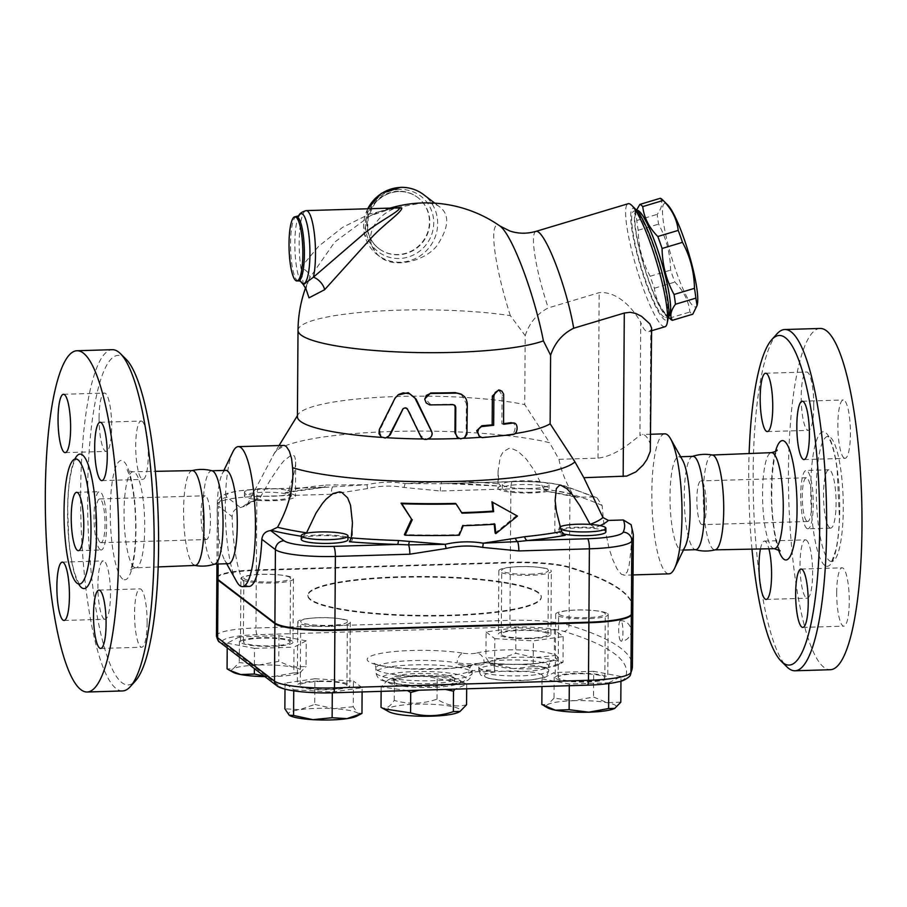 <?xml version="1.0" encoding="UTF-8"?>
<svg xmlns="http://www.w3.org/2000/svg" width="907" height="907" viewBox="0 0 907 907"><rect width="100%" height="100%" fill="white"/><g stroke="black" fill="none" stroke-linecap="round" stroke-linejoin="round"><path stroke-width="0.68" stroke-dasharray="4.54 3.4" d="M445.439 689.433L418.807 690.227M407.436 690.567L381.167 686.871L387.708 680.137L394.386 679.989C408.672 675.069 422.934 674.638 437.163 678.708L464.135 682.801L466.708 684.309L454.974 689.15M388.343 682.483A36.473 6.088 0.4 0 0 433.229 687.359A36.473 6.088 0.4 0 0 458.851 679.876A36.473 6.088 0.4 0 0 424.011 675.33A36.473 6.088 0.4 0 0 389.103 679.388A36.473 6.088 0.4 0 0 388.343 682.483M388.876 711.723A36.473 6.088 -179.6 0 1 388.151 711.258A36.473 6.088 -179.6 0 1 425.247 704.115A36.473 6.088 -179.6 0 1 458.625 712.21M466.572 704.728C456.686 707.369 446.834 705.51 437.015 699.138C422.73 704.07 408.467 704.501 394.239 700.419C389.806 707.211 385.396 709.512 381.019 707.301M466.708 684.309L466.686 688.798M437.163 678.708L437.015 699.138M453.885 680.522A30.645 5.113 0.4 0 0 420.667 676.316A30.645 5.113 0.4 0 0 393.332 681.202A30.645 5.113 0.4 0 0 423.932 686.52A30.645 5.113 0.4 0 0 454.611 681.633A30.645 5.113 0.4 0 0 453.885 680.522M394.386 679.989L394.239 700.419M381.167 686.871L381.133 691.361M453.908 677.642A30.645 5.113 0.4 0 0 420.689 673.436A30.645 5.113 0.4 0 0 393.343 678.323A30.645 5.113 0.4 0 0 423.954 683.651A30.645 5.113 0.4 0 0 454.622 678.753A30.645 5.113 0.4 0 0 453.908 677.642M125.96 359.093A164.87 35.18 -91.7 0 0 87.639 489.1A164.87 35.18 -91.7 0 0 121.969 682.699A164.87 35.18 -91.7 0 0 135.608 680.726M99.078 417.447A29.183 6.224 -91.7 0 0 106.232 451.403A29.183 6.224 -91.7 0 0 111.64 427.027A29.183 6.224 -91.7 0 0 104.486 393.071A29.183 6.224 -91.7 0 0 99.078 417.447M142.218 421.438A29.183 6.224 -91.7 0 0 141.141 421.041A29.183 6.224 -91.7 0 0 135.733 447.899A29.183 6.224 -91.7 0 0 141.809 478.975A29.183 6.224 -91.7 0 0 142.887 479.372A29.183 6.224 -91.7 0 0 148.283 452.525A29.183 6.224 -91.7 0 0 142.218 421.438M147.127 622.848A29.183 6.224 -91.7 0 0 139.961 588.881A29.183 6.224 -91.7 0 0 134.553 613.257A29.183 6.224 -91.7 0 0 141.719 647.224A29.183 6.224 -91.7 0 0 147.127 622.848M103.988 618.846A29.183 6.224 -91.7 0 0 105.065 619.243A29.183 6.224 -91.7 0 0 110.461 592.396A29.183 6.224 -91.7 0 0 104.396 561.308A29.183 6.224 -91.7 0 0 103.319 560.911A29.183 6.224 -91.7 0 0 97.911 587.77A29.183 6.224 -91.7 0 0 103.988 618.846M192.386 470.608A47.436 10.124 -91.7 0 0 191.887 470.676A47.436 10.124 -91.7 0 0 183.611 515.425A47.436 10.124 -91.7 0 0 193.474 564.8M122.524 690.941A170.709 36.427 88.3 0 1 116.232 688.628A170.709 36.427 88.3 0 1 80.689 506.9A170.709 36.427 88.3 0 1 112.241 349.683M100.155 542.409A21.881 4.671 -91.7 0 0 100.96 542.703A21.881 4.671 -91.7 0 0 104.974 520.675A21.881 4.671 -91.7 0 0 99.645 498.952A21.881 4.671 -91.7 0 0 95.598 519.11A21.881 4.671 -91.7 0 0 100.155 542.409M205.583 539.246A21.881 4.671 -91.7 0 0 206.399 539.54A21.881 4.671 -91.7 0 0 210.401 517.512A21.881 4.671 -91.7 0 0 205.073 495.789A21.881 4.671 -91.7 0 0 201.037 515.947A21.881 4.671 -91.7 0 0 205.583 539.246M100.099 549.597A29.183 6.224 -91.7 0 0 101.176 549.993A29.183 6.224 -91.7 0 0 106.527 520.618A29.183 6.224 -91.7 0 0 99.419 491.662A29.183 6.224 -91.7 0 0 94.033 518.532A29.183 6.224 -91.7 0 0 100.099 549.597M212.227 470.858A46.688 9.966 -91.7 0 0 211.58 470.778A46.688 9.966 -91.7 0 0 202.93 513.747A46.688 9.966 -91.7 0 0 212.657 563.485A46.688 9.966 -91.7 0 0 214.381 564.12A46.688 9.966 -91.7 0 0 215.027 563.995M751.982 549.12A164.87 35.18 88.3 0 1 749.114 453.545M760.429 548.95A29.183 6.224 88.3 0 1 764.408 541.094A29.183 6.224 88.3 0 1 768.898 548.78M712.551 455.065A47.436 10.124 -91.7 0 0 712.052 455.031A47.436 10.124 -91.7 0 0 703.299 498.737A47.436 10.124 -91.7 0 0 713.174 549.211A47.436 10.124 -91.7 0 0 714.897 549.857A47.436 10.124 -91.7 0 0 715.408 549.789M776.959 333.878A170.709 36.427 -91.7 0 0 753.49 501.242A170.709 36.427 -91.7 0 0 786.936 666.906M820.121 328.459A170.709 36.427 -91.7 0 0 788.512 485.562A170.709 36.427 -91.7 0 0 824.066 667.405A170.709 36.427 -91.7 0 0 830.347 669.717M829.361 560.673A62.594 13.356 -91.7 0 0 831.674 561.524A62.594 13.356 -91.7 0 0 843.147 498.51A62.594 13.356 -91.7 0 0 827.898 436.392A62.594 13.356 -91.7 0 0 816.334 494.032A62.594 13.356 -91.7 0 0 829.361 560.673M806.527 540.255A29.183 6.224 -91.7 0 0 805.45 539.858A29.183 6.224 -91.7 0 0 800.053 566.716A29.183 6.224 -91.7 0 0 806.119 597.804A29.183 6.224 -91.7 0 0 807.207 598.189A29.183 6.224 -91.7 0 0 812.604 571.319A29.183 6.224 -91.7 0 0 806.527 540.255M836.696 592.203A29.183 6.224 -91.7 0 0 843.85 626.17A29.183 6.224 -91.7 0 0 849.258 601.794A29.183 6.224 -91.7 0 0 842.104 567.827A29.183 6.224 -91.7 0 0 836.696 592.203M843.941 457.933A29.183 6.224 -91.7 0 0 845.018 458.33A29.183 6.224 -91.7 0 0 850.426 431.471A29.183 6.224 -91.7 0 0 844.349 400.384A29.183 6.224 -91.7 0 0 843.261 399.987A29.183 6.224 -91.7 0 0 837.875 426.868A29.183 6.224 -91.7 0 0 843.941 457.933M813.783 405.985A29.183 6.224 -91.7 0 0 806.618 372.017A29.183 6.224 -91.7 0 0 801.21 396.393A29.183 6.224 -91.7 0 0 808.375 430.349A29.183 6.224 -91.7 0 0 813.783 405.985M632.814 608.053A496.072 82.73 0.4 0 0 569.426 567.056A54.329 9.059 0.4 0 0 510.346 562.249L256.341 569.857A50.327 8.39 0.4 0 0 216.852 577.782M249.153 586.432A70.032 14.943 88.3 0 1 246.579 585.48A70.032 14.943 88.3 0 1 232.113 516.593C232.487 511.242 235.287 508.226 240.525 507.546L246.171 505.766L247.373 504.258L274.163 453.659A151.741 25.305 -179.6 0 1 274.413 453.115A151.741 25.305 -179.6 0 1 274.583 452.831A151.741 25.305 -179.6 0 1 387.108 431.675A151.741 25.305 -179.6 0 1 549.585 442.695L558.95 459.305C561.025 470.291 565.639 482.025 572.793 494.496L576.512 497.24L593.212 496.979L596.953 497.716L602.112 505.494L603.665 522.217L609.005 548.338L612.849 559.88L616.998 568.768L621.42 574.346L624.606 575.015L627.304 571.75L629.197 565.027L631.045 548.452L631.85 528.191L631.136 524.722M216.886 578.065A50.327 8.39 -179.6 0 1 256.341 570.435L510.346 562.816A54.329 9.059 -179.6 0 1 569.415 567.635A496.072 82.73 -179.6 0 1 632.814 608.348M620.966 620.853L620.592 620.717A10.215 10.215 0 0 1 631.102 630.614A10.215 10.215 0 0 1 621.204 641.136L620.83 640.988C623.551 643.721 623.699 622.474 620.966 620.853C618.018 618.132 617.871 639.378 620.83 640.988M292.371 641.238A26.258 4.376 0.4 0 0 263.914 637.632A26.258 4.376 0.4 0 0 240.468 641.816A26.258 4.376 0.4 0 0 241.081 642.768A26.258 4.376 0.4 0 0 269.56 646.374A26.258 4.376 0.4 0 0 292.995 642.19A26.258 4.376 0.4 0 0 292.371 641.238M241.523 579.471A26.258 4.376 -179.6 0 1 240.911 578.519A26.258 4.376 -179.6 0 1 267.214 574.324A26.258 4.376 -179.6 0 1 293.437 578.893A26.258 4.376 -179.6 0 1 269.991 583.076A26.258 4.376 -179.6 0 1 241.523 579.471M530.119 574.233A23.344 3.889 0.4 0 0 548.429 570.56A23.344 3.889 0.4 0 0 525.119 566.501A23.344 3.889 0.4 0 0 501.741 570.231A23.344 3.889 0.4 0 0 530.119 574.233M538.543 592.543A116.72 19.466 0.4 0 0 411.993 576.523A116.72 19.466 0.4 0 0 307.847 595.151A116.72 19.466 0.4 0 0 424.431 615.434A116.72 19.466 0.4 0 0 541.286 596.783A116.72 19.466 0.4 0 0 538.543 592.543M559.154 614.481A23.344 3.889 0.4 0 0 584.471 617.69A23.344 3.889 0.4 0 0 605.298 613.96A23.344 3.889 0.4 0 0 581.977 609.901A23.344 3.889 0.4 0 0 558.61 613.631A23.344 3.889 0.4 0 0 559.154 614.481M319.015 617.69A23.344 3.889 0.4 0 0 300.693 621.363A23.344 3.889 0.4 0 0 324.014 625.422A23.344 3.889 0.4 0 0 347.381 621.692A23.344 3.889 0.4 0 0 319.015 617.69M289.968 577.442A23.344 3.889 0.4 0 0 264.663 574.244A23.344 3.889 0.4 0 0 243.836 577.963A23.344 3.889 0.4 0 0 267.146 582.022A23.344 3.889 0.4 0 0 290.523 578.292A23.344 3.889 0.4 0 0 289.968 577.442M806.845 521.219A21.881 4.671 -91.7 0 0 807.649 521.514A21.881 4.671 -91.7 0 0 811.663 499.496A21.881 4.671 -91.7 0 0 806.346 477.762A21.881 4.671 -91.7 0 0 802.287 497.909A21.881 4.671 -91.7 0 0 806.845 521.219M701.417 524.382A21.881 4.671 88.3 0 1 696.859 501.061A21.881 4.671 88.3 0 1 700.907 480.925A21.881 4.671 88.3 0 1 706.236 502.659A21.881 4.671 88.3 0 1 702.222 524.677A21.881 4.671 88.3 0 1 701.417 524.382M806.799 528.407A29.183 6.224 -91.7 0 0 807.876 528.804A29.183 6.224 -91.7 0 0 813.228 499.451A29.183 6.224 -91.7 0 0 806.119 470.472A29.183 6.224 -91.7 0 0 800.722 497.331A29.183 6.224 -91.7 0 0 806.799 528.407M829.599 527.727A29.183 6.224 -91.7 0 0 830.665 528.123A29.183 6.224 -91.7 0 0 836.016 498.771A29.183 6.224 -91.7 0 0 828.919 469.792A29.183 6.224 -91.7 0 0 823.522 496.639A29.183 6.224 -91.7 0 0 829.599 527.727M692.925 456.346A46.688 9.966 -91.7 0 0 692.268 456.47A46.688 9.966 -91.7 0 0 684.309 500.868A46.688 9.966 -91.7 0 0 694.002 549.052A46.688 9.966 -91.7 0 0 695.068 549.608A46.688 9.966 -91.7 0 0 695.726 549.687M431.301 430.757C432.571 435.394 430.791 438.149 425.995 438.999L420.757 435.689L408.161 409.238C406.438 407.05 404.715 406.994 402.98 409.057M388.049 437.015L385.26 437.627C380.736 436.46 379.115 433.591 380.373 429.034L395.339 398.366L398.547 394.5M510.947 422.685C516.491 421.517 516.412 433.739 510.868 434.192A128.397 21.417 -179.6 0 1 481.821 437.231L479.86 436.959M498.703 389.942L502.07 395.078L501.866 423.852A128.397 21.417 0.4 0 0 503.6 423.648M501.866 423.852L503.589 424.249M461.164 394.103L466.391 403.66L466.187 432.424C465.847 435.95 463.965 437.945 460.563 438.432L457.389 437.548M454.35 405.01L452.31 404.193A128.397 21.417 -179.6 0 1 430.61 404.488L424.827 398.411M463.715 438.296A128.397 21.417 -179.6 0 1 460.563 438.432A128.397 21.417 -179.6 0 1 458.999 438.489M428.399 439.011A128.397 21.417 -179.6 0 1 425.995 438.999A128.397 21.417 -179.6 0 1 423.592 438.977M483.091 437.673L481.821 437.231A128.397 21.417 -179.6 0 1 480.801 437.299M514.881 433.603A128.397 21.417 -179.6 0 1 510.868 434.192L512.806 434.578M298.018 330.375A128.397 21.417 -179.6 0 1 373.038 311.43A128.397 21.417 -179.6 0 1 510.324 315.625L525.21 335.647L524.734 404.601L549.585 442.695M386.677 437.707A128.397 21.417 -179.6 0 1 385.26 437.627A128.397 21.417 -179.6 0 1 382.006 437.412M297.417 416.687A128.397 21.417 -179.6 0 1 298.074 414.544A128.397 21.417 -179.6 0 1 388.502 396.835A128.397 21.417 -179.6 0 1 524.734 404.601M516.695 515.493L495.12 533.067M494.893 524.223L494.168 523.668A173.192 28.888 -179.6 0 1 462.547 525.164L458.523 534.688A177.783 29.648 -179.6 0 1 404.363 534.642M494.224 524.257L494.168 523.668M463.25 525.697L462.547 525.164M459.237 535.221L458.523 534.688M462.014 513.192L461.3 512.648A167.058 27.856 0.4 0 0 461.663 512.636M455.427 503.396L461.3 512.648M697.392 303.992A53.989 8.798 73.3 0 1 693.402 306.169A53.989 8.798 73.3 0 1 668.04 244.539A53.989 8.798 73.3 0 1 667.665 204.891M660.296 198.282C663.006 202.522 661.974 207.873 657.212 214.358A60.554 9.864 -106.7 0 0 658.607 224.131C666.339 238.348 670.33 253.677 670.59 270.127A60.554 9.864 -106.7 0 0 674.853 282.088C683.606 290.943 688.628 300.92 689.921 312.008A60.554 9.864 -106.7 0 0 691.44 313.448A60.554 9.864 -106.7 0 0 692.778 314.196M665.829 314.446A53.989 8.798 73.3 0 1 664.99 313.709A53.989 8.798 73.3 0 1 644.117 265.966A53.989 8.798 73.3 0 1 635.263 214.619A53.989 8.798 73.3 0 1 660.432 259.119A53.989 8.798 73.3 0 1 665.829 314.446M670.092 318.742A60.554 9.864 73.3 0 1 669.502 318.13C660.738 309.276 655.716 299.31 654.435 288.211A60.554 9.864 73.3 0 1 650.172 276.25C642.439 262.044 638.449 246.704 638.199 230.253A60.554 9.864 73.3 0 1 636.793 220.48L635.603 213.054L636.544 210.141M636.703 210.311A55.44 9.036 -106.7 0 0 636.612 210.333A55.44 9.036 -106.7 0 0 634.753 213.519A55.44 9.036 -106.7 0 0 646.385 274.005A55.44 9.036 -106.7 0 0 668.47 316.543A55.44 9.036 -106.7 0 0 668.561 316.509M650.172 276.25L670.59 270.127M638.199 230.253L658.607 224.131M654.435 288.211L674.853 282.088M669.502 318.13L689.921 312.008M636.793 220.48L657.212 214.358M636.136 211.887A55.44 9.036 -106.7 0 0 633.857 211.161A55.44 9.036 -106.7 0 0 631.998 214.347A55.44 9.036 -106.7 0 0 643.63 274.832A55.44 9.036 -106.7 0 0 665.715 317.371A55.44 9.036 -106.7 0 0 660.137 267.542A55.44 9.036 -106.7 0 0 636.136 211.887M301.271 539.37A23.344 3.889 -179.6 0 1 319.581 535.697A23.344 3.889 -179.6 0 1 347.959 539.699M318.561 681.565A23.344 3.889 -179.6 0 1 346.939 685.567A23.344 3.889 -179.6 0 1 323.561 689.297A23.344 3.889 -179.6 0 1 300.251 685.239A23.344 3.889 -179.6 0 1 318.561 681.565M560.821 529.337A23.344 3.889 -179.6 0 1 559.755 528.747A23.344 3.889 -179.6 0 1 559.211 527.897A23.344 3.889 -179.6 0 1 560.084 526.854M562.623 533.701A23.344 3.889 -179.6 0 1 559.732 532.477A23.344 3.889 -179.6 0 1 559.177 531.638A23.344 3.889 -179.6 0 1 582.555 527.908A23.344 3.889 -179.6 0 1 605.865 531.967M558.712 678.357A23.344 3.889 -179.6 0 1 558.156 677.506A23.344 3.889 -179.6 0 1 581.534 673.776A23.344 3.889 -179.6 0 1 604.844 677.835A23.344 3.889 -179.6 0 1 584.017 681.554A23.344 3.889 -179.6 0 1 558.712 678.357M530.708 488.499A23.344 3.889 -179.6 0 1 502.342 484.497A23.344 3.889 -179.6 0 1 525.72 480.767A23.344 3.889 -179.6 0 1 549.03 484.826A23.344 3.889 -179.6 0 1 530.708 488.499M530.686 492.229A23.344 3.889 -179.6 0 1 502.319 488.238A23.344 3.889 -179.6 0 1 525.686 484.508A23.344 3.889 -179.6 0 1 549.007 488.567A23.344 3.889 -179.6 0 1 530.686 492.229M529.665 638.109A23.344 3.889 -179.6 0 1 501.299 634.106A23.344 3.889 -179.6 0 1 524.665 630.376A23.344 3.889 -179.6 0 1 547.987 634.435A23.344 3.889 -179.6 0 1 529.665 638.109M289.526 641.317A23.344 3.889 -179.6 0 1 290.07 642.167A23.344 3.889 -179.6 0 1 266.703 645.897A23.344 3.889 -179.6 0 1 243.382 641.839A23.344 3.889 -179.6 0 1 264.209 638.12A23.344 3.889 -179.6 0 1 289.526 641.317M290.569 491.707A23.344 3.889 -179.6 0 1 291.113 492.558A23.344 3.889 -179.6 0 1 267.746 496.288A23.344 3.889 -179.6 0 1 244.425 492.229A23.344 3.889 -179.6 0 1 265.263 488.499A23.344 3.889 -179.6 0 1 290.569 491.707M290.546 495.449A23.344 3.889 -179.6 0 1 291.09 496.299A23.344 3.889 -179.6 0 1 267.724 500.029A23.344 3.889 -179.6 0 1 244.402 495.97A23.344 3.889 -179.6 0 1 265.229 492.24A23.344 3.889 -179.6 0 1 290.546 495.449M361.961 713.39L357.585 713.151A35.022 5.839 -179.6 0 1 356.859 716.122M353.254 706.746L333.957 708.673A35.022 5.839 -179.6 0 1 357.585 713.151L353.254 706.746L353.435 681.055L314.888 678.753L314.706 704.444L299.763 709.705A35.022 5.839 -179.6 0 1 333.957 708.673L314.706 704.444M289.843 715.612A35.022 5.839 -179.6 0 1 289.197 715.204A35.022 5.839 -179.6 0 1 299.763 709.705L284.866 708.798M620.807 702.177L607.146 702.676L593.529 697.007L573.768 700.692A35.022 5.839 -179.6 0 1 607.146 702.676A35.022 5.839 -179.6 0 1 614.776 708.39M554.041 698.197L547.919 704.456A35.022 5.839 -179.6 0 1 573.768 700.692L554.041 698.197L554.222 672.506L542.023 678.855L541.967 686.542M547.817 707.913A35.022 5.839 -179.6 0 1 547.919 704.456L541.842 704.546M500.811 658.573L485.914 657.666L490.245 664.071A35.022 5.839 -179.6 0 1 500.811 658.573A35.022 5.839 -179.6 0 1 535.005 657.541L515.754 653.312L500.811 658.573M490.245 664.071L494.621 664.309L513.872 668.538A35.022 5.839 -179.6 0 1 490.948 664.514A35.022 5.839 -179.6 0 1 490.245 664.071L490.948 664.514M533.169 666.6L548.066 667.507A35.022 5.839 -179.6 0 1 513.872 668.538L533.169 666.6L533.35 640.909L563.19 636.567L554.483 629.923L554.302 655.614L535.005 657.541A35.022 5.839 -179.6 0 1 558.633 662.019L554.302 655.614M563.19 636.567L563.009 662.257L557.907 664.99A35.022 5.839 -179.6 0 1 548.066 667.507L563.009 662.257L558.633 662.019A35.022 5.839 -179.6 0 1 557.907 664.99M314.888 678.753L285.047 683.107L293.755 689.751L293.743 690.851M285.047 683.107L285.002 689.127M293.755 689.751L332.302 692.041L332.291 692.823M332.302 692.041L362.142 687.699L362.108 691.928M542.023 678.855L569.301 684.014L608.79 682.835L608.778 683.561M569.301 684.014L569.29 685.715M608.79 682.835L620.989 676.486L620.955 681.146M620.989 676.486L593.711 671.327L593.529 697.007M554.483 629.923L515.936 627.621L515.754 653.312M515.936 627.621L486.095 631.975L485.914 657.666M317.938 681.089A26.258 4.376 0.4 0 0 297.326 685.216A26.258 4.376 0.4 0 0 329.241 689.717A26.258 4.376 0.4 0 0 349.853 685.579A26.258 4.376 0.4 0 0 317.938 681.089M362.142 687.699L353.435 681.055M555.855 678.436A26.258 4.376 0.4 0 0 584.323 682.041A26.258 4.376 0.4 0 0 607.769 677.858A26.258 4.376 0.4 0 0 607.157 676.905A26.258 4.376 0.4 0 0 578.677 673.3A26.258 4.376 0.4 0 0 555.243 677.484A26.258 4.376 0.4 0 0 555.855 678.436M593.711 671.327L554.222 672.506M530.3 638.585A26.258 4.376 0.4 0 0 550.9 634.447A26.258 4.376 0.4 0 0 518.985 629.957A26.258 4.376 0.4 0 0 498.385 634.084A26.258 4.376 0.4 0 0 530.3 638.585M486.095 631.975L494.803 638.619L494.621 664.309M494.803 638.619L533.35 640.909M264.073 675.998L274.061 676.531A35.022 5.839 -179.6 0 1 264.867 676.599M293.834 672.847L299.911 672.767A35.022 5.839 -179.6 0 1 274.061 676.531L293.834 672.847L294.015 647.167L306.215 640.818L306.033 666.509L292.371 667.008A35.022 5.839 -179.6 0 1 299.99 672.722A35.022 5.839 -179.6 0 1 299.911 672.767L300.002 672.722M233.031 672.246A35.022 5.839 -179.6 0 1 233.144 668.788L227.067 668.878M299.911 672.767L306.033 666.509M258.994 665.024L239.267 662.529L233.144 668.788A35.022 5.839 -179.6 0 1 258.994 665.024A35.022 5.839 -179.6 0 1 292.371 667.008L278.755 661.339L258.994 665.024M306.215 640.818L278.937 635.66L239.448 636.839L239.267 662.529M278.937 635.66L278.755 661.339M239.448 636.839L227.249 643.188L227.215 647.859M227.249 643.188L254.527 648.346L254.379 668.595M254.527 648.346L294.015 647.167M329.683 626.42A26.258 4.376 -179.6 0 1 297.768 621.919A26.258 4.376 -179.6 0 1 324.06 617.724A26.258 4.376 -179.6 0 1 350.295 622.293A26.258 4.376 -179.6 0 1 329.683 626.42M607.599 613.608A26.258 4.376 -179.6 0 1 608.212 614.561A26.258 4.376 -179.6 0 1 581.909 618.755A26.258 4.376 -179.6 0 1 555.685 614.186A26.258 4.376 -179.6 0 1 579.131 610.003A26.258 4.376 -179.6 0 1 607.599 613.608M519.428 566.66A26.258 4.376 -179.6 0 1 551.343 571.149A26.258 4.376 -179.6 0 1 525.062 575.355A26.258 4.376 -179.6 0 1 498.827 570.786A26.258 4.376 -179.6 0 1 519.428 566.66M325.726 485.041L367.029 484.735L323.504 487.433L286.147 492.614L285.036 492.637L288.777 490.177A180.742 30.146 -179.6 0 1 325.726 485.041A5.839 3.175 84.1 0 1 323.504 487.433A5.839 3.175 84.1 0 1 322.858 487.376A185.912 31.008 0.4 0 0 285.036 492.637A27.72 4.626 -179.6 0 1 295.467 496.322A27.72 4.626 -179.6 0 1 255.355 500.188A185.912 31.008 0.4 0 0 241.874 507.512M468.806 673.164A48.15 8.027 -179.6 0 0 472.196 670.239A48.15 8.027 -179.6 0 0 457.196 664.309A17.505 2.925 0.4 0 0 484.111 663.924A35.022 5.839 -179.6 0 0 478.794 666.974A35.022 5.839 -179.6 0 0 494.655 671.974A17.505 2.925 0.4 0 0 468.806 673.164L468.817 671.724A8.753 8.027 67.5 0 1 473.613 664.23A8.753 8.027 67.5 0 1 477.014 663.686A56.903 9.489 -179.6 0 1 396.608 667.96A56.903 9.489 -179.6 0 1 378.208 653.913A56.903 9.489 -179.6 0 1 463.296 653.221A8.753 5.941 99.4 0 0 457.207 662.87A48.15 8.027 0.4 0 0 405.089 660.954A48.15 8.027 0.4 0 0 375.906 668.13A48.15 8.027 0.4 0 0 414.998 676.293A48.15 8.027 0.4 0 0 468.817 671.724A17.505 2.925 -179.6 0 1 494.666 670.534A8.753 4.716 96.6 0 0 490.891 663.028A8.753 4.716 96.6 0 0 489.939 663.096A8.753 1.463 0.4 0 0 477.014 663.686M538.543 593.121A116.72 19.466 0.4 0 0 411.982 577.101A116.72 19.466 0.4 0 0 307.836 595.729A116.72 19.466 0.4 0 0 424.419 616A116.72 19.466 0.4 0 0 541.275 597.35A116.72 19.466 0.4 0 0 538.543 593.121M393.581 207.998L370.249 215.798L334.717 242.09L309.502 278.2A11.678 6.145 -155.2 0 0 300.863 267.531L318.708 246.194L342.71 227.272L369.818 213.893L395.928 207.93C374.194 215.639 360.487 240.4 379.818 256.647C394.522 269.901 427.877 259.958 437.832 244.334C448.897 227.113 449.634 214.732 440.054 207.181C436.777 204.211 430.564 202.851 421.415 203.077L396.79 207.601M398.332 191.241A32.096 30.895 127.4 0 0 368.548 213.474A32.096 30.895 127.4 0 0 378.638 248.416A32.096 30.895 127.4 0 0 422.673 241.636A32.096 30.895 127.4 0 0 417.594 197.375A32.096 30.895 127.4 0 0 398.332 191.241M390.123 208.111A128.397 128.397 0 0 0 370.249 215.798L370.249 215.809C382.516 209.415 397.856 207.238 395.996 207.93M309.502 278.2L305.784 288.279M303.403 284.696L300.863 267.531A37.935 8.095 88.3 0 1 306.192 210.617M510.324 315.625A81.313 13.254 73.3 0 1 499.995 226.047M525.21 335.647C529.337 322.949 537.023 313.709 548.27 307.927L599.176 292.666C620.093 290.796 636.261 313.788 640.739 322.382L639.945 435.621A70.032 14.943 88.3 0 1 642.473 434.51A70.032 14.943 88.3 0 1 650.002 443.104L650.795 447.491M578.269 497.421A185.912 31.008 0.4 0 0 547.329 491.424L576.512 497.24M498.056 471.425L497.943 488.204A27.72 4.626 -179.6 0 0 516.491 492.694A27.72 4.626 -179.6 0 0 547.329 491.424L543.758 488.941L534.552 470.824L526.287 459.089L517.806 451.13L511.242 448.375L509.156 448.33L503.181 451.697L500.188 457.219L498.056 471.425L499.02 483.873L500.868 486.163A185.912 31.008 0.4 0 0 452.65 483.488A5.839 0.85 -88.2 0 1 452.502 483.567A5.839 0.85 -88.2 0 1 451.901 481.254A180.742 30.146 -179.6 0 1 499.02 483.873M497.943 488.204A27.72 4.626 -179.6 0 1 500.868 486.163L445.915 483.567L512.806 481.685A8.753 1.871 -91.7 0 0 512.478 481.56A8.753 1.871 -91.7 0 0 510.856 488.873L440.326 490.993L404.091 487.456C391.937 485.324 379.772 485.687 367.584 488.556A8.753 1.542 -103.3 0 1 367.029 484.735C379.75 481.844 392.448 481.458 405.157 483.601L451.901 481.254M288.777 490.177L294.208 472.83L295.58 464.543L295.693 460.745L294.537 456.04L291.544 454.906L283.857 460.858L280.297 465.166L270.649 479.338L260.196 497.444L257.407 499.904L255.355 500.188M440.972 481.47A5.839 0.884 86 0 0 441.754 483.737L405.157 483.601A8.753 2.12 100 0 0 404.091 487.456M445.915 483.567L441.754 483.737A8.753 1.871 88.3 0 0 440.326 490.993M367.584 488.556L331.293 494.258A8.753 1.871 -91.7 0 1 332.722 487.002A5.839 3.209 -89.1 0 0 334.966 484.644M331.293 494.258L256.851 496.492A8.753 1.871 88.3 0 1 258.472 489.179L328.935 487.07L258.801 489.304A41.563 6.927 -179.6 0 0 227.158 497.353L240.525 507.546M232.793 452.003A70.032 14.943 -91.7 0 0 225.446 517.081A70.032 14.943 -91.7 0 0 236.682 581.591M274.163 453.659L278.392 448.103L283.211 445.28M590.117 524.325L594.913 527.749A185.912 31.008 0.4 0 0 600.128 525.618M558.95 459.305L598.019 458.137C618.03 455.836 635.149 438.251 639.945 435.621M664.82 433.841A70.032 14.943 -91.7 0 0 651.85 498.283A70.032 14.943 -91.7 0 0 666.43 572.895A70.032 14.943 -91.7 0 0 669.015 573.836M565.231 535.3A27.72 4.626 -179.6 0 1 554.801 531.604A27.72 4.626 -179.6 0 1 594.913 527.749M301.283 536.241A185.912 31.008 0.4 0 0 302.938 536.502L306.555 532.828M302.938 536.502A27.72 4.626 -179.6 0 1 347.971 537.205M351.213 538.418A27.72 4.626 -179.6 0 1 352.335 539.722A27.72 4.626 -179.6 0 1 349.41 541.762M651.634 328.187L650.784 330.273L648.822 331.577C646.045 332.302 643.346 329.241 640.739 322.382M665.046 326.713A64.193 10.465 73.3 0 1 636.578 268.223A64.193 10.465 73.3 0 1 628.154 203.724M636.317 209.914A58.365 9.512 -106.7 0 0 635.422 209.12A58.365 9.512 -106.7 0 0 641.26 268.925A58.365 9.512 -106.7 0 0 668.459 317.042M225.832 470.359A46.688 9.966 -91.7 0 0 222.158 473.942A46.688 9.966 -91.7 0 0 217.261 517.319A46.688 9.966 -91.7 0 0 224.755 560.333A46.688 9.966 -91.7 0 0 226.909 563.054A46.688 9.966 -91.7 0 0 228.621 563.689M682.552 460.132A46.688 9.966 -91.7 0 0 678.674 456.777A46.688 9.966 -91.7 0 0 670.035 499.746A46.688 9.966 -91.7 0 0 679.751 549.483A46.688 9.966 -91.7 0 0 681.474 550.118A46.688 9.966 -91.7 0 0 685.136 546.536M134.055 567.17A48.037 10.249 -91.7 0 0 135.846 567.816A48.037 10.249 -91.7 0 0 144.632 519.462A48.037 10.249 -91.7 0 0 132.955 471.787A48.037 10.249 -91.7 0 0 124.055 515.981A48.037 10.249 -91.7 0 0 134.055 567.17M122.694 579.017A59.703 12.743 88.3 0 1 112.173 482.218A59.703 12.743 88.3 0 1 134.44 499.201A59.703 12.743 88.3 0 1 122.694 579.017M74.884 459.067A67.265 14.353 -91.7 0 0 67.719 521.808A67.265 14.353 -91.7 0 0 78.637 584.006M775.474 451.482A59.703 12.743 -91.7 0 0 778.421 549.597M774.329 548.678A48.037 10.249 88.3 0 1 772.583 548.021A48.037 10.249 88.3 0 1 762.583 496.934A48.037 10.249 88.3 0 1 771.438 452.65M824.769 565.412A67.265 14.353 88.3 0 1 812.921 456.357A67.265 14.353 88.3 0 1 838.011 475.506A67.265 14.353 88.3 0 1 824.769 565.412M569.426 567.056L569.936 493.691A54.329 9.059 0.4 0 0 510.856 488.873L510.346 562.249M602.112 505.494A496.072 82.73 0.4 0 0 569.936 493.691A8.753 7.528 -73.1 0 0 564.846 485.982C551.887 482.524 534.438 481.05 512.478 481.56L445.938 483.556M633.324 534.688A496.072 82.73 0.4 0 0 631.85 528.191M569.415 567.635L569.018 625.184A496.072 82.73 -179.6 0 1 632.417 666.169M395.339 398.366L394.647 398.831M380.373 429.034L379.33 429.487M502.07 395.078L503.793 395.486M466.187 432.424L467.105 432.9M466.391 403.66L467.309 404.125M452.31 404.193L452.899 404.669M463.296 653.221A8.753 1.463 0.4 0 0 476.753 653.029A8.753 7.324 75.4 0 1 484.123 662.484A17.505 2.925 -179.6 0 1 457.207 662.87L457.196 664.309M476.753 653.029A43.774 7.301 -179.6 0 1 537.318 651.135A43.774 7.301 -179.6 0 1 550.685 661.339A43.774 7.301 -179.6 0 1 489.939 663.096M494.655 671.974L494.666 670.534A35.022 5.839 0.4 0 0 530.47 671.021A35.022 5.839 0.4 0 0 548.837 666.021A35.022 5.839 0.4 0 0 523.486 660.228A35.022 5.839 0.4 0 0 484.123 662.484L484.111 663.924M457.185 667.189A48.15 8.027 -179.6 0 1 471.05 671.373A48.15 8.027 -179.6 0 1 472.173 673.119A48.15 8.027 -179.6 0 1 423.966 680.817A48.15 8.027 -179.6 0 1 375.883 672.45A48.15 8.027 -179.6 0 1 405.055 665.273A48.15 8.027 -179.6 0 1 457.185 667.189M511.151 627.077L257.146 634.696A44.488 7.415 0.4 0 0 223.292 643.301L280.15 686.701A44.488 7.415 0.4 0 0 333.175 692.71L587.18 685.091A48.49 8.084 0.4 0 0 625.082 678.085A490.233 81.755 0.4 0 0 563.882 631.374A48.49 8.084 0.4 0 0 511.151 627.077A5.839 1.247 -91.7 0 1 509.938 620.365A54.329 9.059 -179.6 0 1 569.018 625.184A5.839 5.011 -73.1 0 1 563.882 631.374M542.239 674.989A29.183 4.864 0.4 0 0 494.054 672.121A29.183 4.864 0.4 0 0 504.938 680.431A29.183 4.864 0.4 0 0 542.239 674.989M547.987 669.071A35.022 5.839 -179.6 0 1 548.803 670.341A35.022 5.839 -179.6 0 1 530.436 675.341A35.022 5.839 -179.6 0 1 494.644 674.853A35.022 5.839 -179.6 0 1 478.771 669.842A35.022 5.839 -179.6 0 1 510.017 664.264A35.022 5.839 -179.6 0 1 547.987 669.071M465.302 677.302A42.312 7.052 0.4 0 0 395.441 673.13A42.312 7.052 0.4 0 0 411.211 685.182A42.312 7.052 0.4 0 0 465.302 677.302M257.146 634.696A5.839 1.247 88.3 0 1 255.933 627.984L509.938 620.365L510.346 562.816M223.292 643.301A5.839 5.623 -52.6 0 1 219.789 642.19M216.444 635.898A50.327 8.39 -179.6 0 1 255.933 627.984L256.341 570.435M630.41 674.785A5.839 5.737 24.9 0 1 625.082 678.085M280.15 686.701A5.839 5.623 -52.6 0 1 276.646 685.59M367.766 208.78A37.935 36.518 127.4 0 0 377.607 254.969A37.935 36.518 127.4 0 0 429.657 246.965A37.935 36.518 127.4 0 0 423.648 194.654M398.672 191.502A32.096 30.895 127.4 0 0 368.888 213.735A32.096 30.895 127.4 0 0 378.979 248.665A32.096 30.895 127.4 0 0 423.013 241.897A32.096 30.895 127.4 0 0 417.923 197.635A32.096 30.895 127.4 0 0 398.672 191.502M399.783 189.461A35.022 33.706 127.4 0 0 369.807 242.135A35.022 33.706 127.4 0 0 429.034 240.355A35.022 33.706 127.4 0 0 399.783 189.461M300.546 281.17L300.841 281.68A35.022 7.471 88.3 0 1 300.546 281.17A35.022 7.471 88.3 0 1 294.922 248.915A35.022 7.471 88.3 0 1 298.596 216.376A35.022 7.471 88.3 0 1 298.879 215.843L298.596 216.376M298.426 280.921A32.096 6.848 88.3 0 1 290.614 249.04A32.096 6.848 88.3 0 1 296.498 216.75M536.014 231.364A64.193 10.465 -106.7 0 0 548.27 307.927M543.758 488.941A180.742 30.146 -179.6 0 1 572.793 494.496M247.373 504.258A180.742 30.146 -179.6 0 1 260.196 497.444M512.806 481.685A45.577 7.596 -179.6 0 1 562.363 485.721A487.32 81.267 -179.6 0 1 593.212 496.979M256.341 569.857L256.851 496.492A50.327 8.39 0.4 0 0 217.363 504.417C220.197 494.451 220.48 497.229 226.535 493.533L237.26 490.959L258.472 489.179A8.753 1.871 88.3 0 1 258.801 489.304M216.954 564.041L217.363 504.417A50.327 8.39 0.4 0 0 218.542 506.231A8.753 8.424 -52.6 0 1 227.158 497.353M218.145 564.007L218.542 506.231L232.113 516.593M562.363 485.721A8.753 7.528 -73.1 0 1 564.846 485.982L596.953 497.716M650.002 443.104L650.784 330.273M598.019 458.137L599.176 292.666M389.103 679.388L387.708 680.137M458.851 679.876L464.135 682.801M393.343 678.323L393.332 681.202M454.622 678.753L454.611 681.633M158.192 566.92L135.846 567.816C133.125 568.201 131.232 569.052 130.166 570.378C129.678 570.888 131.583 570.344 134.032 554.993C135.472 544.336 135.971 532.114 135.517 518.316C134.837 501.684 133.091 488.147 130.279 477.717L127.139 469.577C127.15 470.359 129.1 471.096 132.966 471.787L155.324 471.345M79.873 584.119C79.374 584.72 77.707 581.319 74.896 573.927C72.061 564.744 69.998 552.624 68.705 537.556L67.696 509.915C67.866 490.551 69.748 475.268 73.331 464.089L76.211 458.806M65.202 452.638L106.232 451.403M63.456 394.296L104.486 393.071M101.856 480.608L142.887 479.372M100.099 422.277L141.141 421.041M100.677 648.448L141.719 647.224M98.931 590.117L139.961 588.881M64.034 620.479L105.065 619.243M62.277 562.136L103.319 560.911M100.96 542.703L206.399 539.54M99.645 498.952L205.084 495.789M78.387 550.674L101.176 549.993M76.63 492.342L99.43 491.662M780.167 550.889C780.666 551.343 778.818 551.003 775.496 536.309C773.354 525.709 772.095 513.396 771.698 499.36L772.038 478.238C774.147 451.074 777.673 449.861 777.14 450.087M831.674 561.524L835.676 550.583C837.671 542.216 838.918 531.479 839.428 518.351L837.138 469.407C835.404 457.015 833.216 447.718 830.574 441.505L827.921 436.392M765.587 373.242L806.618 372.017M767.333 431.585L808.375 430.349M803.987 459.554L845.018 458.33M802.242 401.223L843.272 399.987M802.82 627.395L843.85 626.17M801.062 569.063L842.104 567.827M764.42 541.094L805.45 539.858M766.166 599.425L807.196 598.189M240.468 641.816L240.911 578.519M293.437 578.893L292.995 642.19M806.346 477.762L700.907 480.925M807.649 521.514L702.222 524.677M828.919 469.792L806.119 470.472M830.665 528.123L807.876 528.804M454.044 404.737L454.702 405.236M664.99 313.709L668.436 317.121M635.263 214.619L635.603 213.054M665.715 317.371L668.47 316.543M633.857 211.161L636.612 210.333M346.939 685.567L347.381 621.692M300.251 685.239L300.693 621.363M559.177 531.638L559.211 527.897M604.844 677.835L605.298 613.96M558.156 677.506L558.61 613.631M549.007 488.567L549.03 484.826M502.319 488.238L502.342 484.497M547.987 634.435L548.429 570.56M501.299 634.106L501.741 570.231M290.07 642.167L290.523 578.292M243.382 641.839L243.836 577.963M291.09 496.299L291.113 492.558M244.402 495.97L244.425 492.229M297.768 621.919L297.326 685.216M350.295 622.293L349.853 685.59M608.212 614.561L607.769 677.858M555.685 614.186L555.243 677.484M550.9 634.458L551.343 571.161M498.827 570.786L498.385 634.084M472.196 670.239L472.173 673.119C471.073 677.744 468.828 680.409 465.461 681.1C458.681 684.003 444.77 685.522 423.728 685.669C411.427 685.556 400.883 684.706 392.107 683.141L382.448 680.499C379.149 679.808 376.949 677.121 375.883 672.45L375.906 668.13C375.419 665.148 374.704 663.482 373.752 663.13L374.444 663.482C377.199 665.489 389.5 667.291 411.325 668.867L448.5 668.425C461.187 667.348 469.554 665.942 473.613 664.23L482.728 662.734L490.891 663.028C506.752 664.684 522.443 664.752 537.953 663.221L551.535 660.489C550.606 660.421 549.71 662.269 548.837 666.021L548.803 670.341C547.454 674.536 546.445 676.418 545.776 676.01L542.454 677.733L530.663 680.046L504.383 680.477L489.122 678.538L481.685 675.534C481.027 675.93 480.052 674.037 478.771 669.842L478.794 666.974M307.847 595.151L307.836 595.729M541.286 596.783L541.275 597.35M367.528 208.78L364.297 233.915L377.607 254.969L379.818 256.647M434.759 203.145L440.054 207.181M378.638 248.416L378.979 248.665C372.709 243.756 368.911 237.271 367.596 229.21L368.242 216.535L374.625 203.814C381.099 196.139 389.182 192.057 398.887 191.581C405.996 191.434 412.345 193.452 417.923 197.635L417.594 197.375M305.625 287.734A128.397 128.397 0 0 1 308.743 279.878L305.886 288.868M274.413 453.115L272.871 455.972M246.171 505.766C247.894 504.065 251.647 502.104 257.407 499.904M650.886 434.249L642.473 434.51M633.052 574.925L623.733 575.197M555.039 497.183L554.801 531.604M295.705 461.912L295.467 496.322M352.449 522.942L352.335 539.722M648.822 331.577L651.611 330.738M298.074 414.544L297.428 415.61M279.141 445.405L274.583 452.831M224.755 560.333L226.671 563.746M222.158 473.942L223.87 470.416M680.635 456.72L678.674 456.777M683.436 550.05L681.474 550.118"/><path stroke-width="1.36" d="M454.974 689.15L453.489 691.179L445.439 689.433M418.807 690.227L410.712 692.46L407.436 690.567M381.133 691.361L381.019 707.301L383.604 708.809L410.576 712.891C424.805 716.961 439.056 716.53 453.353 711.61L460.03 711.462L466.572 704.728L466.686 688.798M460.03 711.462L458.625 712.21A36.473 6.088 -179.6 0 1 423.728 716.269A36.473 6.088 -179.6 0 1 388.876 711.723L383.604 708.809M453.489 691.179L453.353 711.61M410.712 692.46L410.576 712.891M130.347 686.588L135.608 680.726A164.87 35.18 -91.7 0 0 158.272 519.087A164.87 35.18 -91.7 0 0 125.96 359.093L120.359 353.571A170.709 36.427 88.3 0 1 153.816 519.223A170.709 36.427 88.3 0 1 130.347 686.588A170.709 36.427 88.3 0 1 122.524 690.941L87.185 692.007A170.709 36.427 -91.7 0 0 118.477 520.164A170.709 36.427 -91.7 0 0 76.902 350.748A170.709 36.427 -91.7 0 0 45.35 507.954A170.709 36.427 -91.7 0 0 80.893 689.683A170.709 36.427 -91.7 0 0 87.185 692.007M193.474 564.8A47.436 10.124 -91.7 0 0 194.733 565.401C201.626 566.705 208.383 566.24 215.027 563.995A46.688 9.966 -91.7 0 0 222.941 517.115A46.688 9.966 -91.7 0 0 212.227 470.858C205.47 469.021 198.69 468.953 191.899 470.676M158.192 566.92L195.243 565.435A47.436 10.124 -91.7 0 0 203.916 517.682A47.436 10.124 -91.7 0 0 192.386 470.608L155.324 471.345M112.241 349.683A170.709 36.427 88.3 0 1 120.359 353.571M77.072 583.224A62.594 13.356 -91.7 0 0 79.385 584.074A62.594 13.356 -91.7 0 0 90.859 521.06A62.594 13.356 -91.7 0 0 75.61 458.942A62.594 13.356 -91.7 0 0 64.046 516.593A62.594 13.356 -91.7 0 0 77.072 583.224M63.354 562.533A29.183 6.224 88.3 0 1 69.431 593.62A29.183 6.224 88.3 0 1 64.034 620.479A29.183 6.224 88.3 0 1 56.937 591.5A29.183 6.224 88.3 0 1 62.277 562.136A29.183 6.224 88.3 0 1 63.354 562.533M93.523 614.481A29.183 6.224 88.3 0 1 98.931 590.117A29.183 6.224 88.3 0 1 106.028 619.096A29.183 6.224 88.3 0 1 100.677 648.448A29.183 6.224 88.3 0 1 93.523 614.481M100.779 480.211A29.183 6.224 88.3 0 1 94.702 449.124A29.183 6.224 88.3 0 1 100.099 422.277A29.183 6.224 88.3 0 1 107.207 451.255A29.183 6.224 88.3 0 1 101.856 480.608A29.183 6.224 88.3 0 1 100.779 480.211M70.61 428.263A29.183 6.224 88.3 0 1 65.202 452.638A29.183 6.224 88.3 0 1 58.105 423.648A29.183 6.224 88.3 0 1 63.456 394.296A29.183 6.224 88.3 0 1 70.61 428.263M77.31 550.277A29.183 6.224 -91.7 0 0 78.387 550.674A29.183 6.224 -91.7 0 0 83.727 521.298A29.183 6.224 -91.7 0 0 76.63 492.342A29.183 6.224 -91.7 0 0 71.234 519.223A29.183 6.224 -91.7 0 0 77.31 550.277M749.114 453.545A164.87 35.18 88.3 0 1 771.698 339.74A164.87 35.18 88.3 0 1 819.236 495.256A164.87 35.18 88.3 0 1 783.07 662.881A164.87 35.18 88.3 0 1 781.346 661.373A164.87 35.18 88.3 0 1 751.982 549.12M760.179 397.617A29.183 6.224 88.3 0 1 765.587 373.242A29.183 6.224 88.3 0 1 772.685 402.232A29.183 6.224 88.3 0 1 767.333 431.585A29.183 6.224 88.3 0 1 760.179 397.617M803.319 401.62A29.183 6.224 88.3 0 1 809.384 432.684A29.183 6.224 88.3 0 1 803.999 459.554A29.183 6.224 88.3 0 1 796.89 430.598A29.183 6.224 88.3 0 1 802.242 401.223A29.183 6.224 88.3 0 1 803.319 401.62M808.228 603.03A29.183 6.224 88.3 0 1 802.82 627.395A29.183 6.224 88.3 0 1 795.711 598.416A29.183 6.224 88.3 0 1 801.062 569.063A29.183 6.224 88.3 0 1 808.228 603.03M768.898 548.78A29.183 6.224 88.3 0 1 771.404 580.763A29.183 6.224 88.3 0 1 766.166 599.425A29.183 6.224 88.3 0 1 765.089 599.028A29.183 6.224 88.3 0 1 759.567 578.689A29.183 6.224 88.3 0 1 760.429 548.95M695.068 549.608C701.825 551.445 708.605 551.513 715.408 549.789A47.436 10.124 -91.7 0 0 723.616 502.093A47.436 10.124 -91.7 0 0 712.551 455.065C705.68 453.761 698.912 454.226 692.268 456.47M781.346 661.373L786.936 666.906A170.709 36.427 -91.7 0 0 788.727 668.459A170.709 36.427 -91.7 0 0 795.02 670.783A170.709 36.427 -91.7 0 0 826.311 499.065A170.709 36.427 -91.7 0 0 784.782 329.524A170.709 36.427 -91.7 0 0 776.959 333.878L771.698 339.74M795.02 670.783L830.347 669.717A170.709 36.427 -91.7 0 0 861.65 498A170.709 36.427 -91.7 0 0 820.121 328.459L784.782 329.524M216.954 564.041L216.852 577.782A50.327 8.39 0.4 0 0 218.031 579.607L274.9 623.007A50.327 8.39 0.4 0 0 334.876 629.798L588.881 622.179A54.329 9.059 0.4 0 0 631.34 614.322A496.072 82.73 0.4 0 0 632.814 608.053L633.324 534.688A496.072 82.73 0.4 0 1 631.862 540.957A8.753 8.605 -155.1 0 0 623.188 532.148A45.577 7.596 -179.6 0 1 587.566 538.747L527.409 540.549A185.912 31.008 0.4 0 0 565.231 535.3L561.535 531.593L556.365 511.049L555.129 500.653L556.32 488.635L559.347 485.347L560.787 485.211L566.966 488.714L572.362 494.7L579.913 505.766L590.162 524.427M632.814 608.348A496.072 82.73 -179.6 0 1 632.814 608.631A496.072 82.73 -179.6 0 1 631.34 614.901A54.329 9.059 -179.6 0 1 588.87 622.758L334.864 630.376A50.327 8.39 -179.6 0 1 274.889 623.574L218.031 580.174A50.327 8.39 -179.6 0 1 216.852 578.349A50.327 8.39 -179.6 0 1 216.886 578.065M683.436 550.05L695.726 549.687A46.688 9.966 -91.7 0 0 704.286 502.716A46.688 9.966 -91.7 0 0 692.925 456.346L680.635 456.72M403.32 408.535L402.447 409.533C404.227 407.47 405.996 407.526 407.753 409.715L420.644 436.176C423.614 443.081 435.065 437.775 431.426 431.244L414.85 397.878L409.715 393.774L403.207 392.856L398.695 394.443L395.101 398.026L379.33 429.487L379.001 433.682L381.246 436.936L385.305 438.058L389.012 435.916L403.037 408.774M431.811 432.254L431.301 430.757L431.811 432.254M397.833 395.033L408.263 392.663L416.064 399.069L431.301 430.757M402.98 409.057L390.305 434.668L387.232 437.446M512.886 423.07L510.947 422.685L512.886 423.07C518.555 421.88 518.464 434.102 512.806 434.578L482.218 437.662L479.032 436.006L477.706 432.106L478.749 428.875L481.436 426.596L493.657 425.292L493.907 395.758L495.267 392.448L498.294 390.384L501.798 391.03L503.68 394.194L503.589 424.249L512.886 423.07M503.6 423.648A128.397 21.417 0.4 0 0 510.947 422.685M481.05 437.389L479.86 436.959L476.651 430.746L481.9 425.723A128.397 21.417 0.4 0 0 492.161 424.861L492.354 396.087L498.703 389.942L500.381 390.361M492.161 424.861L493.657 425.292M455.62 433.353L457.026 437.106L460.609 438.886L464.701 437.684L466.946 434.215L467.286 403.377L466.323 399.42L464.531 396.665L461.005 394.08L457.411 393.128L430.406 393.479L426.29 395.407L424.782 399.375L426.233 402.991L429.737 404.896L453.092 404.669L455.031 405.52L455.802 407.458L455.62 433.353L454.951 432.877L455.133 406.982L454.35 405.01M458.058 437.99L454.951 432.877M424.793 398.899L430.689 392.98A128.397 21.417 0.4 0 0 455.235 392.595L462.048 394.624M458.999 438.489A128.397 21.417 -179.6 0 1 428.399 439.011M480.801 437.299A128.397 21.417 -179.6 0 1 463.715 438.296M550.13 423.773L550.606 355.215C554.835 342.755 562.533 333.753 573.689 328.221L624.299 313.04L630.127 312.291L635.705 313.425L641.578 316.362L649.831 323.844L651.634 328.187L650.296 451.369L646.963 459.464L643.12 465.019L635.92 471.878L626.714 476.096L583.847 477.694L574.936 461.867L550.13 423.773A128.397 21.417 -179.6 0 1 514.881 433.603M550.606 355.215L543.406 340.885A128.397 21.417 -179.6 0 1 399.284 352.007A128.397 21.417 -179.6 0 1 298.018 330.375L297.417 416.687A128.397 21.417 -179.6 0 0 382.006 437.412M423.592 438.977A128.397 21.417 -179.6 0 1 386.677 437.707M412.288 519.7L405.112 535.209A181.083 30.203 0.4 0 0 459.237 535.221L463.25 525.697A176.48 29.432 0.4 0 0 494.893 524.223L495.834 533.622L517.443 516.072L492.682 502.285L493.623 511.684A170.357 28.412 -179.6 0 1 462.014 513.192L456.13 503.941A165.754 27.641 -179.6 0 1 401.812 503.759L411.54 519.133L401.053 503.181A162.466 27.097 0.4 0 0 455.427 503.396L456.13 503.941M495.834 533.622L495.12 533.067L494.168 523.668M517.443 516.072L492.682 502.285M405.112 535.209L404.363 534.642L411.54 519.133M493.623 511.684L492.909 511.129L491.957 501.73M461.663 512.636A167.058 27.856 0.4 0 0 492.909 511.129M401.812 503.759L401.053 503.181M662.575 199.857L667.665 204.891A53.989 8.798 73.3 0 1 688.549 252.634A53.989 8.798 73.3 0 1 697.392 303.992L697.064 305.557L695.862 298.131A60.554 9.864 -106.7 0 0 694.456 288.347C694.206 271.896 690.216 256.568 682.483 242.35A60.554 9.864 -106.7 0 0 678.221 230.389C676.939 219.29 671.917 209.324 663.153 200.47A60.554 9.864 -106.7 0 0 662.575 199.857A60.554 9.864 -106.7 0 0 660.296 198.282L639.877 204.404A60.554 9.864 73.3 0 1 642.746 206.592C644.027 217.691 649.049 227.657 657.813 236.512A60.554 9.864 73.3 0 1 662.076 248.484C662.325 264.935 666.316 280.263 674.048 294.469A60.554 9.864 73.3 0 1 675.454 304.253C670.681 310.727 669.649 316.078 672.359 320.318A60.554 9.864 73.3 0 1 671.021 319.57A60.554 9.864 73.3 0 1 670.092 318.742L668.436 317.121M672.359 320.318L692.778 314.196L697.064 305.557M636.544 210.141L639.877 204.404M668.561 316.509A55.44 9.036 -106.7 0 0 661.192 260.842A55.44 9.036 -106.7 0 0 636.703 210.311M675.454 304.253L695.862 298.131M674.048 294.469L694.456 288.347M662.076 248.484L682.483 242.35M657.813 236.512L678.221 230.389M642.746 206.592L663.153 200.47M319.615 531.956A23.344 3.889 -179.6 0 1 347.982 535.958A23.344 3.889 -179.6 0 1 324.604 539.688A23.344 3.889 -179.6 0 1 301.294 535.629A23.344 3.889 -179.6 0 1 319.615 531.956M347.982 535.958L347.959 539.699A23.344 3.889 -179.6 0 1 324.581 543.429A23.344 3.889 -179.6 0 1 301.271 539.37L301.294 535.629M560.084 526.854A23.344 3.889 -179.6 0 1 585.763 524.223A23.344 3.889 -179.6 0 1 605.899 528.225A23.344 3.889 -179.6 0 1 586.886 531.91A23.344 3.889 -179.6 0 1 560.821 529.337M605.899 528.225L605.865 531.967A23.344 3.889 -179.6 0 1 588.847 535.583A23.344 3.889 -179.6 0 1 562.623 533.701M361.882 713.435L356.859 716.122A35.022 5.839 -179.6 0 1 347.018 718.639L361.734 713.503M285.002 689.127L284.866 708.798L289.197 715.204L293.573 715.442L312.824 719.67L332.121 717.732L347.018 718.639A35.022 5.839 -179.6 0 1 312.824 719.67A35.022 5.839 -179.6 0 1 289.9 715.646A35.022 5.839 -179.6 0 1 289.843 715.612M289.197 715.204L289.9 715.646M614.685 708.435A35.022 5.839 -179.6 0 1 588.847 712.199L608.608 708.514L614.776 708.39A35.022 5.839 -179.6 0 1 614.685 708.435L620.807 702.177L620.955 681.146M541.967 686.542L541.842 704.546L555.458 710.204A35.022 5.839 -179.6 0 1 547.817 707.913L544.223 705.929M569.12 709.705L588.847 712.199A35.022 5.839 -179.6 0 1 555.458 710.204L569.12 709.705L569.29 685.715M293.743 690.851L293.573 715.442M332.291 692.823L332.121 717.732M362.108 691.928L361.961 713.39M608.778 683.561L608.608 708.514M264.867 676.599A35.022 5.839 -179.6 0 1 240.684 674.536L254.345 674.037L264.073 675.998M240.684 674.536A35.022 5.839 -179.6 0 1 233.031 672.246L229.448 670.262L240.684 674.536M227.215 647.859L227.067 668.878L229.448 670.262M254.379 668.595L254.345 674.037M396.79 207.601L399.499 208.383C397.924 212.533 375.045 223.519 360.873 236.33L313.471 277.145A11.678 6.372 -134.7 0 1 324.604 289.73L368.446 241.183C381.076 225.956 401.495 212.998 401.812 208.077L393.581 207.998M305.784 288.279L309.004 297.825L324.604 289.73M294.968 216.796A32.096 6.848 88.3 0 1 296.158 217.238A32.096 6.848 88.3 0 1 302.836 251.42A32.096 6.848 88.3 0 1 296.895 280.966A32.096 6.848 88.3 0 1 289.084 249.085A32.096 6.848 88.3 0 1 294.968 216.796L298.947 215.764L298.596 216.376C299.061 213.848 301.6 211.932 306.192 210.617A37.935 8.095 88.3 0 1 307.598 211.138A37.935 8.095 88.3 0 1 314.831 238.224A37.935 8.095 88.3 0 1 313.471 277.145L303.403 284.696L305.886 288.868M390.123 208.111A128.397 128.397 0 0 1 499.995 226.047A81.313 13.254 73.3 0 1 500.301 226.274A81.313 13.254 73.3 0 1 543.406 340.885M226.671 563.746L236.682 581.591A70.032 14.943 -91.7 0 0 239.901 585.684A70.032 14.943 -91.7 0 0 242.486 586.625A70.032 14.943 -91.7 0 0 255.32 516.185A70.032 14.943 -91.7 0 0 238.292 446.629A70.032 14.943 -91.7 0 0 232.793 452.003L223.87 470.416M238.292 446.629L284.333 445.416L286.431 446.675L289.356 451.176L291.612 458.761L292.587 467.717C294.14 486.209 289.118 506.061 277.531 527.273L270.649 530.55C265.456 531.253 262.52 534.166 261.84 539.28A70.032 14.943 88.3 0 1 249.153 586.432L242.486 586.625M583.847 477.694L602.94 517.512L608.393 520.425L623.336 519.972L631.136 524.722L633.324 534.688M633.052 574.925L669.015 573.836A70.032 14.943 -91.7 0 0 674.513 568.474A70.032 14.943 -91.7 0 0 681.86 503.396A70.032 14.943 -91.7 0 0 670.624 438.875A70.032 14.943 -91.7 0 0 664.82 433.841L650.886 434.249M561.535 531.593A180.742 30.146 -179.6 0 1 524.586 536.729A5.839 3.175 -95.9 0 0 527.409 540.549L517.546 541.592A5.839 3.016 77.7 0 1 515.335 538.225L483.238 543.191L517.546 541.592A8.753 1.871 88.3 0 1 518.861 550.934L589.391 548.814A8.753 1.871 -91.7 0 0 587.566 538.747M524.586 536.729L515.335 538.225M261.84 539.28L275.411 549.631A50.327 8.39 0.4 0 0 335.386 556.433L409.828 554.2L446.119 548.497A8.753 1.542 -103.3 0 0 445.11 544.336L409.329 541.411A5.839 0.692 -82.6 0 1 408.513 544.858L445.11 544.336C457.854 541.456 470.563 541.071 483.238 543.191A8.753 2.12 100 0 1 482.626 547.397L518.861 550.934M306.373 533.237L316.021 513.056L322.37 503.544L326.123 499.145L333.039 493.533L339.637 491.877L341.724 492.342L347.642 497.864L350.533 505.233L352.449 522.942L351.304 537.896L349.41 541.762A185.912 31.008 0.4 0 0 397.629 544.438A5.839 0.85 91.8 0 0 398.411 540.515A180.742 30.146 -179.6 0 1 351.304 537.896M574.936 461.867A151.741 25.305 -179.6 0 1 450.235 481.56A151.741 25.305 -179.6 0 1 292.587 467.717M409.329 541.411L398.411 540.515M334.876 629.798L335.386 556.433A8.753 1.871 -91.7 0 0 333.561 546.365L397.629 544.438L408.513 544.858A8.753 1.871 -91.7 0 1 409.828 554.2M347.971 537.205A27.72 4.626 -179.6 0 1 351.213 538.418M573.689 328.221A64.193 10.465 -106.7 0 0 538.656 232.203A64.193 10.465 -106.7 0 0 536.014 231.364L628.154 203.724A64.193 10.465 73.3 0 1 630.796 204.563A64.193 10.465 73.3 0 1 631.794 205.435A64.193 10.465 73.3 0 1 656.623 262.214A64.193 10.465 73.3 0 1 667.144 323.277A64.193 10.465 73.3 0 1 665.046 326.713L651.611 330.738M667.144 323.277L668.459 317.042A58.365 9.512 -106.7 0 0 658.89 261.533A58.365 9.512 -106.7 0 0 636.317 209.914L631.794 205.435M214.698 564.109L228.621 563.689A46.688 9.966 -91.7 0 0 237.18 516.718A46.688 9.966 -91.7 0 0 225.832 470.359L211.898 470.767M674.513 568.474L685.136 546.536A46.688 9.966 -91.7 0 0 690.034 503.147A46.688 9.966 -91.7 0 0 682.552 460.132L670.624 438.875M78.637 584.006A67.265 14.353 -91.7 0 0 81.607 587.691A67.265 14.353 -91.7 0 0 96.131 513.997A67.265 14.353 -91.7 0 0 74.884 459.067M778.421 549.597A59.703 12.743 -91.7 0 0 783.795 559.188A59.703 12.743 -91.7 0 0 796.255 487.093A59.703 12.743 -91.7 0 0 775.474 451.482M777.14 450.087C777.174 450.858 775.281 451.709 771.449 452.65A48.037 10.249 88.3 0 1 783.16 500.324A48.037 10.249 88.3 0 1 774.329 548.678L780.167 550.889M631.34 614.322L631.862 540.957A54.329 9.059 0.4 0 1 589.391 548.814L588.881 622.179M631.34 614.901L630.943 672.438A5.839 5.737 24.9 0 1 630.41 674.785L632.417 666.169A496.072 82.73 -179.6 0 1 630.943 672.438A54.329 9.059 -179.6 0 1 588.473 680.307A5.839 1.247 88.3 0 1 587.385 685.17C597.781 684.853 606.647 684.048 613.994 682.744L619.062 681.667C622.996 681.395 630.603 676.667 630.41 674.785M218.031 580.174L217.623 637.723A50.327 8.39 -179.6 0 1 216.444 635.898C217.521 640.025 218.632 642.122 219.789 642.19A5.839 5.623 -52.6 0 1 217.623 637.723L274.492 681.123L274.889 623.574M390.305 434.668L389.488 435.133M492.354 396.087L493.862 396.518M481.9 425.723L483.17 426.165M455.235 392.595L455.904 393.082M455.133 406.982L455.802 407.458M276.646 685.59A5.839 5.623 -52.6 0 1 274.492 681.123A50.327 8.39 -179.6 0 0 334.468 687.914A5.839 1.247 -91.7 0 1 333.391 692.789C308.38 693.594 281.941 690.556 276.646 685.59L219.789 642.19M333.175 692.71A5.839 1.247 -91.7 0 0 333.391 692.789L587.385 685.17M588.87 622.758L588.473 680.307L334.468 687.914L334.864 630.376M434.759 203.145L423.648 194.654A37.935 36.518 127.4 0 0 400.883 187.409A37.935 36.518 127.4 0 0 367.766 208.78M298.879 215.843A35.022 7.471 88.3 0 1 302.632 214.165A35.022 7.471 88.3 0 1 309.888 257.429A35.022 7.471 88.3 0 1 300.852 281.692M296.498 216.75A32.096 6.848 88.3 0 1 297.677 217.192A32.096 6.848 88.3 0 1 304.367 251.375A32.096 6.848 88.3 0 1 298.426 280.921L296.895 280.966M624.299 313.04L623.154 476.515M602.94 517.512A180.742 30.146 -179.6 0 1 590.117 524.325M600.128 525.618A185.912 31.008 0.4 0 0 608.393 520.425M623.336 519.972A487.32 81.267 -179.6 0 1 623.188 532.148M272.009 530.504A185.912 31.008 0.4 0 0 301.283 536.241M306.555 532.828A180.742 30.146 -179.6 0 1 277.531 527.273M333.561 546.365A41.563 6.927 -179.6 0 1 284.016 540.753L270.649 530.55M274.9 623.007L275.411 549.631A8.753 8.424 -52.6 0 1 284.016 540.753M446.119 548.497C458.307 545.617 470.484 545.254 482.626 547.397M218.031 579.607L218.145 564.007M76.948 350.748L112.287 349.683M715.147 549.857L774.329 548.678M712.312 455.019L771.449 452.65M632.814 608.631L632.417 666.169M216.852 578.349L216.444 635.898M367.528 208.78L381.235 193.44L400.679 187.33C409.216 187.148 416.869 189.597 423.648 194.654M306.192 210.617L395.951 207.93M298.426 280.921L300.546 281.17L303.403 284.696M305.625 287.734A128.397 128.397 0 0 0 298.018 330.375M499.995 226.047L509.859 230.99C518.169 233.802 526.888 233.927 536.014 231.364M297.428 415.61L279.141 445.405"/></g></svg>
